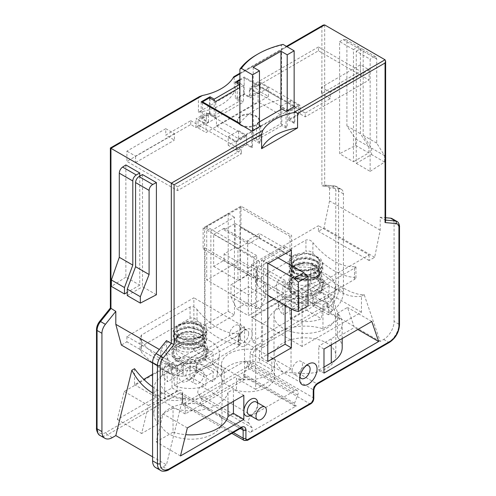<?xml version="1.0" encoding="UTF-8"?>
<svg xmlns="http://www.w3.org/2000/svg" width="496" height="496" viewBox="0 0 496 496"><rect width="100%" height="100%" fill="white"/><g stroke="black" fill="none" stroke-linecap="round" stroke-linejoin="round"><path stroke-width="0.37" stroke-dasharray="2.48 1.86" d="M203.118 227.993L203.118 248.961L253.778 278.206L253.778 257.238L203.118 227.993L240.963 206.144L291.623 235.389L291.623 256.358L291.022 256.699L291.022 368.881L255.632 389.317L255.632 277.134L253.778 278.206M253.778 257.238L256.674 255.564L256.674 308.822L261.535 306.02L261.535 357.864L267.778 354.256M285.126 305.22L285.126 292.398L289.98 289.596L289.98 236.332L291.623 235.389M256.674 255.564L206.708 226.715L240.021 207.489L289.98 236.332M291.623 256.358L240.963 227.112L240.963 206.144M291.022 256.699L240.368 227.453L240.963 227.112M203.118 248.961L204.978 247.888L204.978 360.065L240.368 339.636L240.368 227.453M210.874 230.857L234.465 217.236L234.465 314.997L210.874 328.619L210.874 230.857L204.631 227.255L204.631 325.01L228.222 311.389L228.222 213.633L204.631 227.255M206.708 226.715L206.708 279.98L240.021 260.747L240.021 207.489M256.674 308.822L206.708 279.98M224.062 228.296L213.652 234.304L213.652 266.358L224.062 260.344L224.062 253.94L235.16 247.529L235.16 223.485L224.062 229.896L224.062 228.296L248.347 242.321L248.347 243.92L259.451 237.51L259.451 233.504L247.653 240.312L247.653 242.718L248.347 242.321M204.978 360.065L224.149 371.132A26.499 15.295 180 0 1 221.501 364.473A26.499 15.295 180 0 1 259.538 350.703L259.538 362.725A26.499 15.295 0 0 0 221.501 376.495A26.499 15.295 0 0 0 224.149 383.154L236.462 390.265A26.499 15.295 0 0 0 274.499 376.495A26.499 15.295 0 0 0 271.851 369.83L259.538 362.725M240.368 339.636L259.538 350.703M224.149 371.132L224.149 383.154M228.222 213.633L234.465 217.236M199.559 96.503L198.437 97.817L198.437 112.239L234.416 91.469L234.106 76.558M252.166 333.622L252.166 341.639L315.512 305.065L308.648 284.989L252.166 317.601L252.166 333.622A9.815 5.667 -60 0 1 245.222 345.644A9.815 5.667 -60 0 1 238.285 341.639A9.815 5.667 -60 0 1 245.222 329.617A9.815 5.667 -60 0 1 252.166 333.622M172.013 363.872L124.205 391.474L117.341 419.48L172.013 387.909L172.013 363.872L177.221 366.879L164.728 374.089A37.293 21.533 0 0 0 153.803 389.317A37.293 21.533 0 0 0 158.466 399.739L158.466 423.776L141.627 433.498L148.496 405.499L158.466 399.739M196.304 365.874A12.27 7.08 -60 0 1 187.631 380.903A12.27 7.08 -60 0 1 178.957 375.894A12.27 7.08 -60 0 1 187.631 360.871A12.27 7.08 -60 0 1 196.304 365.874L196.304 369.886A7.359 4.247 120 0 0 194.779 366.513A7.359 4.247 120 0 0 187.42 370.76A7.359 4.247 120 0 0 187.42 379.26A7.359 4.247 120 0 0 191.096 378.894A7.359 4.247 120 0 0 196.304 369.886M323.293 25.067L321.904 26.53L234.416 77.041M110.372 147.994L110.949 148.329L110.949 307.904L110.372 308.016M324.682 24.93L324.682 185.188L324.117 185.014L321.904 186.112L321.904 26.53M172.013 387.909L177.221 390.916L177.221 366.879M177.221 390.916L164.728 398.127A37.293 21.533 0 0 0 153.803 413.354A37.293 21.533 0 0 0 158.466 423.776M308.648 284.989L332.934 299.014L339.797 319.089L322.958 328.811A37.293 21.533 0 0 0 268.007 344.509L262.57 347.646L262.57 323.609L252.166 317.601M262.57 347.646L252.166 341.639M268.007 344.509L268.007 320.472L262.57 323.609M322.958 328.811L322.958 304.773A37.293 21.533 0 0 0 268.007 320.472M198.437 112.239A50.542 29.177 0 0 0 234.416 91.469M117.341 419.48L141.627 433.498M124.205 391.474L148.496 405.499M315.512 305.065L339.797 319.089M332.934 299.014L322.958 304.773M203.937 374.288A7.359 4.247 -60 0 1 200.725 381.697A7.359 4.247 -60 0 1 195.052 383.668A7.359 4.247 -60 0 1 195.052 375.168A7.359 4.247 -60 0 1 202.411 370.921A7.359 4.247 -60 0 1 203.937 374.288M248.694 333.622A7.359 4.247 120 0 0 247.169 330.255A7.359 4.247 120 0 0 243.486 330.621A7.359 4.247 120 0 0 238.285 339.636A7.359 4.247 120 0 0 239.81 343.003A7.359 4.247 120 0 0 245.483 341.031A7.359 4.247 120 0 0 248.694 333.622M240.021 328.619A7.359 4.247 120 0 0 238.495 325.246A7.359 4.247 120 0 0 231.136 329.499A7.359 4.247 120 0 0 231.136 337.993A7.359 4.247 120 0 0 236.809 336.021A7.359 4.247 120 0 0 240.021 328.619M228.222 311.389L234.465 314.997M204.631 325.01L210.874 328.619M324.117 185.014L334.571 185.95A1.965 1.55 -84.9 0 1 335.091 186.118L324.682 185.188L329.536 187.99L339.946 188.92A9.815 5.667 -60 0 1 341.384 189.367A9.815 5.667 -60 0 1 343.418 193.855L343.418 292.156A14.719 8.5 -60 0 1 333.008 310.186L329.524 312.201L313.509 265.354C322.04 273.842 330.51 280.538 338.917 285.442L343.368 288.015C351.738 292.795 358.67 294.99 364.163 294.605L380.184 341.446L383.662 339.438A14.719 8.5 120 0 0 394.072 321.408L394.072 223.107A9.815 5.667 120 0 0 392.038 218.612M329.536 187.99L329.536 200.93L323.987 228.055L318.432 231.26L318.432 225.73L251.472 264.387L251.472 317.198L310.8 282.943L310.8 266.916L313.509 265.354M251.472 264.387L302.126 293.632L369.092 254.975L318.432 225.73M293.489 255.564C301.345 251.013 316.814 253.245 318.816 259.712L317.973 265.31L312.809 268.919C303.887 273.06 289.72 268.807 289.013 262.44A16.926 9.771 180 0 1 289.013 262.186A16.926 9.771 180 0 1 293.489 255.564L307.991 253.208L320.788 258.937L322.828 264.021L321.21 268.584L308.915 274.71L294.134 272.819L289.025 266.42L289.205 265.087L298.22 258.565L313.677 259.29L319.66 262.669L322.685 267.27L322.859 268.826L317.744 276.446L302.969 279.787L290.668 275.106L289.056 271.231L291.102 266.91L303.905 262.638L316.138 265.124A16.926 9.771 0 0 0 303.868 263.227L293.254 265.906L289.038 271.82L293.973 278.12L305.927 280.395L317.924 276.942L322.884 269.415L317.899 261.907L305.945 258.453L293.985 260.704L289.007 267.009L293.967 273.333L305.958 275.584L317.911 272.106L322.853 264.61L317.917 257.102L305.958 253.623L293.961 255.886L289.013 262.434M364.163 294.605L361.46 296.168L361.46 312.189L302.126 346.444L302.126 293.632M302.126 346.444L251.472 317.198M369.092 254.975L369.092 260.505L374.641 257.3L380.196 230.175L380.196 217.236L385.628 217.725M369.092 260.505L318.432 231.26M361.46 296.168A58.881 33.995 60 0 1 338.353 290.91L333.907 288.337A58.881 33.995 60 0 1 310.8 266.916M274.697 359.457C276.142 363.463 278.926 367.741 283.042 372.285L298.332 373.097A30.913 17.85 0 0 0 335.817 355.663A30.913 17.85 0 0 0 304.904 337.813A30.913 17.85 0 0 0 273.99 355.663A30.913 17.85 0 0 0 274.697 359.457L256.327 348.849A1.965 1.135 60 0 1 254.938 346.444L326.759 304.978A12.76 7.366 120 0 0 335.78 289.354L335.78 191.053A7.849 4.532 120 0 0 333.008 187.104L321.904 186.112M240.25 428.507L212.958 412.753L205.35 406.701L197.668 403.924A30.913 17.85 0 0 0 160.183 421.364A30.913 17.85 0 0 0 191.096 439.214A30.913 17.85 0 0 0 222.01 421.364A30.913 17.85 0 0 0 221.303 417.57L218.525 414.309L212.958 412.753L182.77 395.324A1.965 1.135 180 0 1 182.193 394.525A1.965 1.135 180 0 1 182.77 393.719L182.77 401.735A2.945 1.699 120 0 0 184.853 402.938L248 366.476A2.945 1.699 120 0 0 250.083 362.874L250.083 354.857A6.87 3.968 -60 0 1 254.938 346.444M152.582 374.288L193.874 350.449L193.874 297.798L126.908 336.462L126.908 341.837L121.359 345.042M134.54 368.683L134.54 384.704L143.797 379.366M126.908 336.462L177.568 365.707L244.528 327.044L193.874 297.798M206.702 331.024A16.926 9.771 180 0 1 199.882 337.212C190.526 340.721 176.272 336.71 176.564 330.138M181.251 333.579L184.549 332.68C177.754 334.459 175.317 337.323 177.239 341.279C179.905 345.737 191.561 347.219 198.425 343.412C205.549 338.501 205.239 333.771 197.482 329.226C189.466 326.498 182.981 327.062 178.008 330.925C169.527 338.576 193.626 345.582 201.667 336.201C205.604 330.125 202.703 325.742 192.975 323.051C182.509 322.214 177.047 324.576 176.588 330.131L177.301 327.242L185.746 321.842C195.988 318.866 208.252 324.682 206.733 331.024L200.272 337.621L188.499 340.101L177.568 337.534L173.104 331.514L178.089 325.19L190.08 322.952L202.015 326.418L206.987 333.92L206.987 333.331M177.301 327.242L178.833 325.463C181.424 322.487 193.273 321.092 199.826 325.779C203.317 328.513 204.141 331.328 202.294 334.223C201.612 336.4 197.854 338.216 191.022 339.661C185.814 339.971 181.821 339.134 179.037 337.156L177.45 335.476C176.601 333.058 176.886 331.477 178.3 330.727L182.199 328.507C188.065 326.783 193.651 327.286 198.97 330.02C202.132 332.295 203.565 334.316 203.261 336.083C203.62 337.968 201.866 340.132 197.991 342.575C192.987 344.763 187.879 345.142 182.671 343.703C176.514 341 177.543 340.591 176.88 338.353C177.76 336.623 175.894 335.16 185.157 332.587L184.562 332.692C185.485 331.799 196.571 331.818 201.023 335.228L203.118 336.939C206.584 343.133 202.926 347.33 192.132 349.531L202.752 345.737L206.956 338.725L202.039 331.216L190.061 327.738L178.07 330.014L173.147 336.325L178.089 342.618L190.03 344.9L202.039 341.446L206.987 333.92M199.882 337.212L183.855 339.103L177.14 336.654L173.47 332.723L173.147 330.925L178.176 324.57L193.694 322.747L201.103 325.308L205.902 329.611L206.937 333.331L203.695 339.605L189.081 344.336L175.355 340.182L173.185 335.736L175.007 331.626L188.35 327.137L203.248 331.495L206.944 338.136L206.144 341.428L201.643 345.842L194.401 348.589L179.862 347.634A16.926 9.771 0 0 0 192.132 349.531M181.238 333.566A13.987 8.072 180 0 1 203.081 336.896M179.837 347.646C172.459 342.668 172.881 337.993 181.102 333.634L181.245 333.572M181.102 333.634A13.987 8.072 0 0 0 180.166 334.124A13.987 8.072 0 0 0 176.074 339.834A13.987 8.072 0 0 0 190.055 347.907A13.987 8.072 0 0 0 204.042 339.834A13.987 8.072 0 0 0 203.112 336.939M180.166 345.743A13.987 8.072 0 0 0 176.074 351.453A13.987 8.072 0 0 0 190.055 359.526A13.987 8.072 0 0 0 204.042 351.453A13.987 8.072 0 0 0 195.405 343.995A13.987 8.072 0 0 0 180.166 345.743M177.915 344.441A17.174 9.914 0 0 0 172.881 351.453A17.174 9.914 0 0 0 190.055 361.367A17.174 9.914 0 0 0 207.229 351.453A17.174 9.914 0 0 0 196.627 342.29A17.174 9.914 0 0 0 177.915 344.441M177.915 346.444A17.174 9.914 0 0 0 172.881 353.456A17.174 9.914 0 0 0 190.055 363.37A17.174 9.914 0 0 0 207.229 353.456A17.174 9.914 0 0 0 196.627 344.298A17.174 9.914 0 0 0 177.915 346.444M210.874 341.434A29.444 17 0 0 0 173.135 339.549A29.444 17 0 0 0 160.673 354.51A29.444 17 0 0 0 169.241 365.478A29.444 17 0 0 0 200.477 369.353A29.444 17 0 0 0 219.443 354.51A29.444 17 0 0 0 210.874 341.434M173.674 348.806A28.495 16.455 0 0 0 166.737 352.811L167.543 363.692A27.379 15.81 0 0 0 162.731 373.668A27.379 15.81 0 0 0 167.543 381.678L166.737 371.727A28.495 16.455 0 0 0 173.674 375.732L174.48 385.69A27.379 15.81 0 0 0 205.635 385.69L206.435 375.732A28.495 16.455 0 0 0 213.373 371.727L212.573 381.678A27.379 15.81 0 0 0 217.384 373.668A27.379 15.81 0 0 0 212.573 363.692L213.373 352.811A28.495 16.455 0 0 0 206.435 348.806L205.635 359.687A27.379 15.81 0 0 0 174.48 359.687L173.674 348.806L190.055 358.261L190.055 368.683L174.48 359.687M212.573 381.678L196.999 372.688L196.999 362.272L213.373 352.811M213.373 371.727L196.999 362.272M206.435 375.732L190.055 366.277L190.055 376.693L205.635 385.69M167.543 363.692L183.117 372.688L183.117 362.272L166.737 352.811M183.117 372.688L167.543 381.678M166.737 371.727L183.117 362.272M174.48 385.69L190.055 376.693M173.674 375.732L190.055 366.277M196.999 372.688L212.573 363.692M205.635 359.687L190.055 368.683M190.055 358.261L206.435 348.806M166.464 340.634L166.464 353.567L172.013 374.288L177.568 371.082L177.568 365.707M177.568 371.082L126.908 341.837M244.528 327.044L244.528 379.7L185.2 413.955L185.2 397.928L182.491 399.491L166.476 464.826L152.582 456.81M155.632 467.567A14.719 8.5 120 0 0 162.992 466.835L166.476 464.826M152.582 386.824A58.881 33.995 -120 0 0 157.647 390.104L162.093 392.671A58.881 33.995 -120 0 0 185.2 397.928M182.491 399.491C173.96 401.63 165.49 400.322 157.083 395.566L152.582 392.968M185.2 413.955L134.54 384.704M244.528 379.7L193.874 350.449M169.241 393.923A30.913 17.85 180 0 1 160.183 381.3A30.913 17.85 180 0 1 179.267 364.814A30.913 17.85 180 0 1 212.958 368.683A30.913 17.85 180 0 1 222.01 381.3A30.913 17.85 180 0 1 202.926 397.792A30.913 17.85 180 0 1 169.241 393.923M237.937 248.329L247.653 242.718L247.653 272.366L259.451 265.552L259.451 261.547L248.347 267.958L248.347 274.369L237.937 280.376L237.937 248.329L213.652 234.304M274.021 298.809L285.126 292.398L285.126 280.376L273.327 287.19L303.862 304.817L308.022 305.933M268.262 263.432L263.612 260.747L263.612 292.801L273.327 287.19L247.653 272.366M263.612 260.747L273.327 255.136L247.653 240.312M291.369 250.089L285.126 246.487L285.126 248.329L273.327 255.136L277.977 257.821M263.612 292.801L267.778 295.201M285.126 246.487L261.535 260.109L261.535 306.02L267.778 302.411M294.147 310.428L303.862 304.817M285.126 280.376L259.451 265.552M285.126 248.329L259.451 233.504M224.062 229.896L248.347 243.92M235.16 223.485L259.451 237.51M235.16 247.529L259.451 261.547M224.062 253.94L248.347 267.958M224.062 260.344L248.347 274.369M213.652 266.358L237.937 280.376M289.98 289.596L240.021 260.747M248.347 274.772L231 284.785L248.347 294.804L265.695 284.785L248.347 274.772L248.347 302.027L236.58 308.822L248.347 315.617L260.115 308.822L265.695 296.806L248.347 306.819L248.347 315.617M265.695 284.785L265.695 296.806L248.347 286.787L231 296.806L236.58 308.822M248.347 294.804L248.347 306.819L231 296.806L231 284.785M260.115 308.822L248.347 302.027M294.147 105.859L244.181 77.01L239.903 79.484M259.451 121.886L256.5 123.585L256.5 140.232L260.667 142.637L259.451 143.338L253.202 139.729L280.959 123.709L287.209 127.311L285.994 128.011L281.827 125.612L281.827 108.965M259.451 125.29L256.5 123.585M285.994 128.011L285.994 111.364M281.827 125.612L256.5 140.232M260.667 125.99L260.667 142.637M259.451 143.338L259.451 126.691M201.159 101.854L201.159 118.501L210.006 113.392L210.006 98.146M210.006 113.392L214.173 115.791L239.5 101.172L235.333 98.766L244.181 93.657L249.389 96.664L259.799 90.656L254.591 87.649L318.432 50.79L369.092 80.036L305.251 116.895L300.043 113.888L289.633 119.902L294.841 122.903L294.147 123.306L288.25 119.902L298.654 113.888L290.675 109.281L228.222 145.34L236.201 149.947L246.611 143.939L252.514 147.343L251.819 147.746L246.611 144.739L236.201 150.747L241.409 153.754L177.568 190.613L126.908 161.367L190.749 124.508L195.957 127.515L206.367 121.501L201.159 118.501M237.243 98.468L243.486 102.071L215.735 118.098L209.486 114.489L202.548 118.501L208.444 121.904L198.034 127.912L206.02 132.519L268.472 96.466L260.493 91.853L250.083 97.867L244.181 94.457L237.243 98.468L237.243 83.223M240.715 125.308A10.794 6.231 0 0 0 252.476 126.66A10.794 6.231 0 0 0 259.141 120.9A10.794 6.231 0 0 0 248.347 114.669A10.794 6.231 0 0 0 237.553 120.9A10.794 6.231 0 0 0 240.715 125.308M198.034 127.912L198.034 119.282L206.02 123.888L206.02 132.519M268.472 96.466L268.472 87.829L260.493 83.223L260.493 91.853M208.444 121.904L208.444 113.268L216.423 117.881L216.423 125.891L258.063 101.854L258.063 93.837L268.472 87.829M216.423 117.881L206.02 123.888M258.063 93.837L250.083 89.23L250.083 97.867M250.083 89.23L260.493 83.223M300.043 113.888L300.043 105.257L289.633 111.265L289.633 119.902M305.251 116.895L305.251 113.069L300.043 110.062L259.799 86.831L259.799 90.656M244.181 94.457L244.181 77.816L281.542 99.38L281.542 45.136A77.531 44.758 0 0 0 256.612 54.783M283.042 44.398L281.542 45.136M294.147 123.306L294.147 106.659M288.25 119.902L288.25 111.265L280.265 106.659L280.265 114.675L258.063 101.854M298.654 113.888L298.654 105.257L290.675 100.651L290.675 109.281M288.25 111.265L298.654 105.257M228.222 145.34L228.222 136.71L236.201 141.317L236.201 149.947M216.423 125.891L238.632 138.713L238.632 130.696L228.222 136.71M238.632 138.713L280.265 114.675M280.265 106.659L280.959 106.262L249.389 88.028L259.799 82.02L259.799 86.831L254.591 83.824L254.591 87.649M290.675 100.651L280.959 106.262L289.633 111.265M238.632 130.696L246.611 135.303L246.611 143.939M246.611 135.303L245.917 135.706L207.75 113.671L198.034 119.282M236.201 141.317L245.917 135.706L246.611 136.109L236.201 142.116L195.957 118.879L206.367 112.871L206.367 121.501M360.418 64.796L360.418 71.201L321.557 93.639L321.557 87.228L360.418 64.796L369.092 69.8L369.092 80.036M318.432 50.79L318.432 46.965L360.418 71.201M239.903 80.284L244.181 77.816M190.749 124.508L190.749 120.683L165.769 135.104L165.769 128.693L126.908 151.131L126.908 161.367M244.181 93.657L244.181 77.01M235.333 82.119L235.333 98.766M318.432 46.965L254.591 83.824M251.819 147.746L251.819 131.099M252.514 130.696L252.514 147.343M177.568 190.613L177.568 186.787L241.409 149.928L241.409 153.754M294.841 106.262L294.841 122.903M305.251 113.069L330.231 98.648L330.231 92.237L369.092 69.8M214.173 115.791L214.173 100.552M239.5 87.73L239.5 101.172M249.389 96.664L249.389 88.028M195.957 127.515L195.957 118.879M190.749 120.683L236.201 146.921L236.201 150.747M165.769 128.693L174.443 133.703L174.443 140.114L165.769 135.104M174.443 133.703L135.582 156.141L126.908 151.131M177.568 186.787L135.582 162.552L135.582 156.141M135.582 162.552L174.443 140.114M239.903 123.417A77.531 44.758 180 0 1 281.542 99.38M202.548 102.653L202.548 118.501M240.715 124.688A10.794 6.231 0 0 0 252.476 126.04A10.794 6.231 0 0 0 259.141 120.28A10.794 6.231 0 0 0 248.347 114.049A10.794 6.231 0 0 0 237.553 120.28A10.794 6.231 0 0 0 240.715 124.688M208.444 113.268L207.75 113.671L206.367 112.871M209.486 97.848L209.486 114.489M215.735 118.098L215.735 101.451M239.903 83.359L243.486 85.424L243.486 102.071M243.486 85.424L239.903 87.494M287.209 110.664L287.209 127.311M280.959 123.709L280.959 109.467M253.202 67.239L253.202 139.729M385.628 221.117L385.051 220.044L380.196 217.236M250.344 415.592A9.815 5.667 120 0 0 250.778 415.357A9.815 5.667 120 0 0 257.715 403.335A9.815 5.667 120 0 0 257.703 402.845M291.369 265.552L291.369 308.822M323.987 349.048L318.779 346.047L331.272 338.836A37.293 21.533 0 0 0 342.197 323.609A37.293 21.533 0 0 0 337.534 313.187L337.534 337.224L354.373 327.503L347.504 307.427L337.534 313.187M323.987 373.085L318.779 370.084L318.779 346.047M318.779 370.084L323.987 367.077M342.197 347.646A37.293 21.533 0 0 0 337.534 337.224M233.43 401.332L233.43 389.317L243.834 395.324M227.993 404.469L227.993 392.454L233.43 389.317M187.352 427.93L163.066 413.912L156.203 441.911L173.042 432.19L173.042 408.152A37.293 21.533 0 0 0 227.993 392.454M173.042 432.19A37.293 21.533 0 0 0 185.702 434.657M357.839 329.505L354.373 327.503M371.795 321.445L347.504 307.427M180.488 455.936L156.203 441.911M163.066 413.912L173.042 408.152M299.925 376.706A7.359 4.247 -60 0 1 299.696 375.094A7.359 4.247 -60 0 1 304.904 366.079A7.359 4.247 -60 0 1 306.41 365.465M299.696 375.094L299.696 379.099M292.063 370.686A7.359 4.247 120 0 0 293.589 374.052A7.359 4.247 120 0 0 300.948 369.805A7.359 4.247 120 0 0 300.948 361.305A7.359 4.247 120 0 0 295.275 363.277A7.359 4.247 120 0 0 292.063 370.686M256.19 401.971A7.359 4.247 -60 0 1 257.715 405.337A7.359 4.247 -60 0 1 252.514 414.352A7.359 4.247 -60 0 1 248.831 414.718M291.022 368.881L271.851 357.814L271.851 369.83M271.851 357.814A26.499 15.295 180 0 1 274.499 364.473A26.499 15.295 180 0 1 236.462 378.243L236.462 390.265M283.042 328.216A30.913 17.85 180 0 1 273.99 315.599A30.913 17.85 180 0 1 304.904 297.749A30.913 17.85 180 0 1 335.817 315.599A30.913 17.85 180 0 1 316.733 332.084A30.913 17.85 180 0 1 283.042 328.216M380.184 341.446L329.524 312.201M361.46 312.189L310.8 282.943M241.409 149.928L236.201 146.921L236.201 142.116M172.013 374.288L152.582 363.072M246.611 144.739L246.611 136.109M300.043 105.257L259.799 82.02M255.632 277.134L204.978 247.888M374.641 257.3L323.987 228.055M330.231 98.648L321.557 93.639M330.231 92.237L321.557 87.228M255.632 389.317L236.462 378.243M166.464 353.567L159.359 349.469M380.196 230.175L329.536 200.93M267.778 263.711L261.535 260.109M267.778 361.466L261.535 357.864M156.401 294.76L142.519 286.75L142.519 174.567M139.748 176.173L139.748 285.144L125.866 277.134L125.866 164.951M125.866 277.134L111.402 286.409M139.748 285.144L127.255 292.355M127.255 295.56L142.519 286.75M245.675 376.631L199.671 403.198A2.945 1.699 -60 0 0 201.469 398.548L198.264 393.991A4.904 2.833 120 0 1 201.271 386.248L244.069 361.534A4.904 2.833 120 0 1 246.524 361.293A4.904 2.833 120 0 1 247.076 365.806L243.871 374.071A2.945 1.699 -60 0 0 244.206 376.78A2.945 1.699 -60 0 0 245.675 376.631L296.329 405.883L250.325 432.444A2.945 1.699 120 0 0 252.129 427.794L248.924 423.237A4.904 2.833 -60 0 1 251.931 415.493L294.729 390.78A4.904 2.833 -60 0 1 297.185 390.538A4.904 2.833 -60 0 1 297.736 395.058L294.531 403.316A2.945 1.699 120 0 0 294.86 406.026A2.945 1.699 120 0 0 296.329 405.883M356.252 163.351L370.134 171.362L370.134 59.185L356.252 51.169L356.252 163.351L371.523 154.535L371.523 148.13L363.19 135.309L363.19 51.175A4.904 2.833 120 0 0 362.179 48.924A4.904 2.833 120 0 0 359.724 49.166L356.252 51.169M353.481 49.569L339.599 41.559L339.599 153.735L353.481 161.752L353.481 49.569L356.946 47.566A4.904 2.833 -60 0 1 359.402 47.325A4.904 2.833 -60 0 1 360.418 49.569L360.418 133.703L368.745 146.525L368.745 152.935L353.481 161.752M339.599 41.559L343.251 39.655L345.83 39.488L346.902 41.769L346.902 125.903L355.663 138.973L355.663 145.384L339.599 153.735M355.663 138.973L368.745 146.525M355.663 145.384L368.745 152.935M346.902 125.903L360.418 133.703M370.134 171.362L384.598 162.087L384.598 155.676L376.706 143.108L376.706 58.974L375.745 56.761L373.42 57.077L370.134 59.185M376.706 143.108L363.19 135.309M384.598 155.676L371.523 148.13M384.598 162.087L371.523 154.535M312.809 268.931C300.26 274.468 285.188 264.424 295.938 259.067C304.122 255.793 311.42 256.785 317.837 262.031C321.377 268.187 318.215 272.502 308.351 274.976C297.904 275.584 292.621 273.116 292.516 267.567C295.647 262.291 302.182 260.834 312.12 263.184C320.565 267.22 321.668 271.901 315.425 277.227C308.09 280.879 301.27 280.984 294.971 277.531L292.876 275.819A13.987 8.072 0 0 1 291.958 272.93A13.987 8.072 0 0 1 305.945 264.852A13.987 8.072 0 0 1 319.926 272.93A13.987 8.072 0 0 1 315.834 278.634A13.987 8.072 0 0 1 314.879 279.136L311.451 280.079C320.224 276.322 321.718 271.684 315.933 266.172C307.743 261.944 300.446 261.969 294.041 266.253C286.111 272.924 305.176 280.575 315.406 273.47C321.668 268.156 320.577 263.475 312.145 259.427C302.213 257.064 295.672 258.515 292.516 263.785C289.007 275.373 325.99 272.633 318.816 259.718M292.869 275.819C289.416 269.626 293.08 265.428 303.868 263.227M314.762 279.192A13.987 8.072 180 0 1 292.938 275.894M311.438 280.073L296.069 278.163L294.977 277.531M316.157 265.124C323.547 270.103 323.125 274.772 314.879 279.136M315.834 290.253A13.987 8.072 0 0 0 319.926 284.549A13.987 8.072 0 0 0 305.945 276.47A13.987 8.072 0 0 0 291.958 284.549A13.987 8.072 0 0 0 300.595 292.008A13.987 8.072 0 0 0 315.834 290.253M318.085 291.555A17.174 9.914 0 0 0 323.119 284.549A17.174 9.914 0 0 0 305.945 274.629A17.174 9.914 0 0 0 288.771 284.549A17.174 9.914 0 0 0 299.373 293.706A17.174 9.914 0 0 0 318.085 291.555M318.085 293.558A17.174 9.914 0 0 0 323.119 286.552A17.174 9.914 0 0 0 305.945 276.632A17.174 9.914 0 0 0 288.771 286.552A17.174 9.914 0 0 0 299.373 295.709A17.174 9.914 0 0 0 318.085 293.558M285.126 298.567A29.444 17 0 0 0 322.865 300.458A29.444 17 0 0 0 335.327 287.599A29.444 17 0 0 0 326.759 274.53A29.444 17 0 0 0 293.843 271.052A29.444 17 0 0 0 276.557 287.599A29.444 17 0 0 0 285.126 298.567M322.326 308.828A28.495 16.455 0 0 0 329.263 304.823L328.457 314.774A27.379 15.81 0 0 0 333.269 306.757A27.379 15.81 0 0 0 328.457 296.788L329.263 285.907A28.495 16.455 0 0 0 322.326 281.902L321.52 292.783A27.379 15.81 0 0 0 290.365 292.783L289.565 281.902A28.495 16.455 0 0 0 282.627 285.907L283.427 296.788A27.379 15.81 0 0 0 278.616 306.757A27.379 15.81 0 0 0 283.427 314.774L282.627 304.823A28.495 16.455 0 0 0 289.565 308.828L290.365 318.779A27.379 15.81 0 0 0 321.52 318.779L322.326 308.828L305.945 299.367L305.945 309.789L321.52 318.779M283.427 296.788L299.001 305.778L299.001 295.362L282.627 304.823M282.627 285.907L299.001 295.362M289.565 281.902L305.945 291.357L305.945 301.773L290.365 292.783M328.457 314.774L312.883 305.778L312.883 295.362L329.263 304.823M312.883 305.778L328.457 296.788M329.263 285.907L312.883 295.362M321.52 292.783L305.945 301.773M322.326 281.902L305.945 291.357M299.001 305.778L283.427 314.774M290.365 318.779L305.945 309.789M305.945 299.367L289.565 308.828M176.626 361.212L189.875 363.258L203.038 359.005L207.781 354.981L208.5 350.765L203.49 345.7L197.365 343.102L190.179 341.688L183.105 341.924L177.078 344.013L172.992 347.733L171.845 350.071L172.031 356.19L176.626 361.212M200.88 348.471C191.059 355.632 170.618 351.695 174.871 341.019C177.45 329.697 203.484 334 205.437 341.601C206.138 344.007 204.619 346.301 200.88 348.471M238.632 335.023L238.632 346.313L240.07 344.931L238.632 344.298L238.632 333.535L240.07 333.814L238.632 335.023L190.055 363.072L183.117 365.589L183.117 376.346L190.055 374.362L190.055 363.072M238.632 346.313L190.055 374.362M183.117 376.346A71.821 41.466 60 0 1 141.484 352.309L141.484 341.546L140.046 337.826L141.484 335.023L190.055 306.981C192.572 306.181 194.885 307.018 196.999 309.498L196.999 320.255C194.816 318.041 192.504 317.384 190.055 318.271L141.484 346.313L140.046 348.942L141.484 352.309M196.999 320.255A71.821 41.466 -120 0 0 238.632 344.298M141.484 341.546A60.041 34.664 -120 0 0 183.117 365.589M238.632 333.535A60.041 34.664 60 0 1 196.999 309.498M319.374 278.795L306.125 274.79L292.962 277.109L287.73 283.16L287.922 289.286L292.51 294.308L298.635 296.323L305.821 296.341L312.895 294.748L318.922 292.094L323.008 288.926L324.613 285.547L324.384 283.861L319.374 278.795M295.12 269.061C303.118 264.039 319.908 269.254 321.321 274.691C321.687 279.589 316.522 283.061 305.84 285.107C296.286 286.8 288.219 280.5 290.755 274.114L295.12 269.061M257.368 268.119L257.368 279.409L255.93 282.032L257.368 285.405L257.368 274.641L255.93 270.915L257.368 268.119L305.945 240.076C308.45 239.27 310.763 240.107 312.883 242.594L312.883 253.351C310.707 251.137 308.394 250.474 305.945 251.36L305.945 240.076M257.368 279.409L305.945 251.36M312.883 253.351A71.821 41.466 -120 0 0 354.516 277.388L354.516 266.631L355.954 266.91L354.516 268.119L305.945 296.162L299.001 298.679L299.001 309.442L305.945 307.452L354.516 279.409L355.954 278.027L354.516 277.388M299.001 309.442A71.821 41.466 60 0 1 257.368 285.405M354.516 266.631A60.041 34.664 60 0 1 312.883 242.594M257.368 274.641A60.041 34.664 -120 0 0 299.001 298.679M110.949 307.904L99.845 321.718A7.849 4.532 120 0 0 97.067 328.873L97.067 427.174A12.76 7.366 120 0 0 106.088 432.382L177.915 390.916A6.87 3.968 -60 0 1 182.77 393.719M198.437 97.817L110.949 148.329M239.903 73.873L286.998 46.686M339.946 188.92L335.091 186.118A9.815 5.667 -60 0 1 336.524 186.558L334.571 185.95A1.965 1.55 -84.9 0 0 333.008 187.104M341.384 189.367L336.524 186.558A9.815 5.667 -60 0 1 338.557 191.053A1.965 1.135 -0 0 0 335.78 191.053M343.418 193.855L338.557 191.053L338.557 289.354A1.965 1.135 0 0 0 335.78 289.354M343.418 292.156L338.557 289.354A14.719 8.5 -60 0 1 328.147 307.384A1.965 1.135 60 0 1 326.759 304.978M333.008 310.186L328.147 307.384L256.327 348.849A4.904 2.833 120 0 0 252.855 354.857A1.965 1.135 0 0 0 250.083 354.857M244.156 440.436A4.904 2.833 120 0 0 246.611 440.194L309.758 403.738A4.904 2.833 120 0 0 313.23 397.73L313.23 389.713L252.855 354.857L252.855 362.874A1.965 1.135 0 0 0 250.083 362.874M313.807 398.53A1.965 1.135 180 0 0 313.23 397.73L252.855 362.874A4.904 2.833 -60 0 1 249.389 368.881A1.965 1.135 60 0 1 248 366.476M310.744 403.837A1.965 1.135 -120 0 1 309.758 403.738L249.389 368.881L186.242 405.337A1.965 1.135 60 0 1 184.853 402.938M247.591 440.293A1.965 1.135 -120 0 1 246.611 440.194L186.242 405.337A4.904 2.833 -60 0 1 183.787 405.585A4.904 2.833 -60 0 1 182.77 403.335A1.965 1.135 180 0 1 182.193 402.535A1.965 1.135 180 0 1 182.77 401.735M233.306 432.512L182.77 403.335L182.77 395.324A4.904 2.833 120 0 0 181.753 393.08A4.904 2.833 120 0 0 179.298 393.322A1.965 1.135 60 0 1 177.915 390.916M197.668 403.924L179.298 393.322L107.477 434.787A1.965 1.135 60 0 1 106.088 432.382M96.497 427.974A1.965 1.135 180 0 1 97.067 427.174M112.338 437.59L107.477 434.787A14.719 8.5 -60 0 1 100.118 435.513M96.497 329.673A1.965 1.135 180 0 1 97.067 328.873M99.702 321.29A1.965 0.415 -141.2 0 0 99.845 321.718M164.728 398.127L164.728 374.089M333.907 288.337L338.917 285.442M185.752 321.842C193.285 321.154 198.871 322.97 202.529 327.292C205.102 333.641 201.302 337.764 191.115 339.655C180.674 339.655 175.937 336.889 176.905 331.353C180.116 326.957 186.068 325.587 194.748 327.236C210.868 330.931 202.225 346.859 186.236 344.447C176.787 342.339 174.356 338.818 178.944 333.876C186.254 330.026 193.614 330.479 201.023 335.228M157.647 390.104L152.632 392.993M160.493 470.369A14.719 8.5 120 0 0 167.853 469.644A1.965 1.135 -120 0 0 168.832 469.737M162.992 466.835L167.853 469.644L239.673 428.178A1.965 1.135 -120 0 0 240.653 428.271M221.303 417.57L239.673 428.178A4.904 2.833 -60 0 1 242.129 427.93L218.525 414.309M317.682 383.805A1.965 1.135 -120 0 1 316.702 383.706A4.904 2.833 -60 0 0 313.23 389.713A1.965 1.135 180 0 1 313.807 390.513M298.332 373.097L316.702 383.706L388.523 342.24A1.965 1.135 -120 0 0 389.503 342.339M383.662 339.438L388.523 342.24A14.719 8.5 120 0 0 398.933 324.21A1.965 1.135 180 0 1 399.503 325.01M398.933 227.509L398.933 225.909A1.965 1.135 180 0 1 399.503 226.709M394.072 223.107L398.933 225.909A9.815 5.667 120 0 0 396.899 221.414M385.628 220.094L385.051 220.044L385.051 59.787M331.272 344.844L331.272 338.836M162.093 392.671L157.083 395.566M338.353 290.91L343.368 288.015M250.325 432.444L199.671 403.198M252.129 427.794L201.469 398.548M248.924 423.237L198.264 393.991M251.931 415.493L201.271 386.248M294.729 390.78L244.069 361.534M297.736 395.058L247.076 365.806M294.531 403.316L243.871 374.071M398.933 324.21L394.072 321.408M346.902 41.769L360.418 49.569M343.251 39.655L356.946 47.566M376.706 58.974L363.19 51.175M373.42 57.077L359.724 49.166M190.055 318.271L190.055 306.981M141.484 335.023L141.484 346.313M305.945 307.452L305.945 296.162M354.516 268.119L354.516 279.409M221.501 364.473L221.501 376.495M239.903 73.21L286.428 46.351M205.35 406.701L181.753 393.08L182.193 394.525L182.193 402.535L183.787 405.585L231.874 433.343M153.803 413.354L153.803 389.317M191.096 378.894L187.631 380.903M187.42 379.26L195.052 383.668M194.779 366.513L202.411 370.921M238.285 339.636L238.285 341.639M243.486 330.621L245.222 329.617M247.169 330.255L238.495 325.246M239.81 343.003L231.136 337.993M206.987 338.725L206.987 338.136M173.129 336.325L173.129 335.736M173.129 331.514L173.129 330.925M204.042 351.453L204.042 339.834M176.074 351.453L176.074 339.834M207.229 353.456L207.229 351.453M172.881 353.456L172.881 351.453M217.384 373.668L219.443 354.51M162.731 373.668L160.673 354.51M237.553 120.28L237.553 120.9M259.141 120.28L259.141 120.9M342.197 338.539L342.197 323.609M304.904 366.079L308.369 364.076M308.58 365.713L300.948 361.305M301.221 378.46L293.589 374.052M257.715 405.337L257.715 403.335M252.514 414.352L250.778 415.357M274.499 364.473L274.499 376.495M273.99 315.599L273.99 355.663M335.817 315.599L335.817 355.663M160.183 381.3L160.183 421.364M222.01 381.3L222.01 421.364M297.185 390.538L246.524 361.293M294.86 406.026L244.206 376.78M345.793 39.469L359.402 47.325M375.782 56.78L362.179 48.924M322.871 269.415L322.871 268.826M322.871 264.61L322.871 264.021M289.013 271.82L289.013 271.231M289.013 267.009L289.013 266.42M296.069 278.163C300.322 280.296 305.338 280.612 311.128 279.118C316.126 276.886 318.513 275.305 318.277 274.375C319.436 271.138 319.077 268.789 317.204 267.319L310.632 263.767C305.716 262.589 301.258 262.762 297.247 264.306L293.372 267.226L293.26 270.884C293.415 271.021 294.159 273.55 301.351 275.032C305.989 275.621 310.211 275.001 314.03 273.178C317.806 270.562 319.492 268.665 319.089 267.493L318.271 263.891L315.896 261.386C312.561 259.098 308.332 258.038 303.199 258.205C299.082 258.602 296.106 259.644 294.264 261.33L292.783 263.965L293.322 266.154L294.841 267.784C300.111 271.052 306.46 271.262 313.9 268.423M319.926 284.549L319.926 272.93M291.958 284.549L291.958 272.93M323.119 286.552L323.119 284.549M288.771 286.552L288.771 284.549M333.269 306.757L335.327 287.599M278.616 306.757L276.557 287.599M174.865 341.019L171.839 350.071M205.443 341.601L208.506 350.765M240.07 344.931L240.07 333.814M140.046 348.942L140.046 337.826M290.755 274.114L287.73 283.16M321.327 274.691L324.39 283.861M255.93 282.032L255.93 270.915M355.954 278.027L355.954 266.91"/><path stroke-width="0.74" d="M267.778 354.256L285.126 344.243L285.126 305.22M234.416 77.041C234.224 76.291 233.808 76.527 233.176 77.76A50.542 29.177 180 0 1 202.455 95.499L199.559 96.503L110.372 147.994L110.949 148.329L202.455 95.499M385.628 61.058L385.051 62.992L385.051 222.568L385.628 221.117L385.628 61.058L385.051 59.787L324.682 24.93L323.293 25.067L286.428 46.351M110.397 307.985L115.804 311.389L115.804 324.322L121.359 345.042L152.582 363.072M399.503 226.709A1.965 1.135 180 0 1 398.933 227.509L398.933 325.81A1.965 1.135 180 0 0 399.503 325.01L399.503 226.709C399.782 226.517 398.933 222.109 396.899 221.414L392.038 218.612A9.815 5.667 120 0 0 390.6 218.166L385.628 217.725M152.582 456.81L115.816 435.581L112.338 437.59A14.719 8.5 -60 0 1 104.978 438.321A14.719 8.5 -60 0 1 101.928 431.582L101.928 333.281A9.815 5.667 -60 0 1 105.4 324.334L115.804 311.389M115.816 435.581L131.837 370.245L134.54 368.683A58.881 33.995 -120 0 0 152.582 386.824M143.797 379.366L152.582 374.288M262.824 130.355L171.318 183.179L171.318 343.437L166.464 340.634L156.054 353.586A9.815 5.667 120 0 0 152.582 362.526L152.582 460.827A14.719 8.5 120 0 0 155.632 467.567L160.493 470.369A14.719 8.5 120 0 1 157.443 463.63A1.965 1.135 0 0 0 160.22 463.63L160.22 365.329A7.849 4.532 -60 0 1 162.992 358.174L174.096 344.367L174.096 184.785L261.584 134.273L262.824 130.355A50.542 29.177 180 0 1 293.545 112.617C295.424 112.102 296.763 112.394 297.563 113.503L297.563 127.925L261.584 148.695L261.584 134.273M152.582 392.968C144.237 388.039 137.318 380.463 131.837 370.245M308.022 276.458L303.862 272.769L294.147 278.374L298.313 282.069L308.022 276.458L308.022 305.933L298.313 311.544L298.313 282.069M277.977 257.821L303.862 272.769M268.262 263.432L294.147 278.374M267.778 295.201L294.147 310.428L298.313 311.544M274.021 298.809L267.778 302.411M174.096 184.785L110.949 148.329L110.949 308.586L100.539 321.532A1.965 0.415 -141.2 0 0 99.702 321.29C97.631 323.969 96.565 326.765 96.497 329.673A1.965 1.135 180 0 0 97.067 330.472A9.815 5.667 -60 0 1 100.539 321.532L105.4 324.334M280.959 109.467L280.959 51.212L287.209 54.814L294.147 50.809L294.147 106.659L294.841 106.262L294.147 105.859M294.147 106.659L285.994 111.364L281.827 108.965L259.451 121.886M210.006 98.146L210.006 96.745L201.159 101.854L251.819 131.099L260.667 125.99L259.451 125.29M210.006 96.745L214.173 99.15L239.5 84.525L239.5 87.73M239.903 79.484L235.333 82.119L239.5 84.525M294.147 50.809L283.042 44.398A75.566 43.629 180 0 0 258.001 53.983L256.612 54.783A77.531 44.758 0 0 0 239.903 69.173L241.409 68.436A75.566 43.629 180 0 1 258.001 53.983M237.243 83.223L237.243 81.821L239.903 80.284M214.173 100.552L214.173 99.15M259.451 126.691L259.451 70.841L253.202 67.239L280.959 51.212M252.514 130.696L252.514 74.846L259.451 70.841M287.209 54.814L287.209 110.664M239.903 69.173L239.903 123.417L202.548 101.854L202.548 102.653M252.514 74.846L241.409 68.436M239.903 87.494L215.735 101.451L209.486 97.848L202.548 101.854M237.243 81.821L239.903 83.359M162.992 358.174A1.965 0.415 38.8 0 0 160.909 356.388L171.318 343.437L174.096 344.367M257.703 402.845A9.815 5.667 120 0 0 250.561 399.46A9.815 5.667 120 0 0 243.834 411.351L243.834 419.362L180.488 455.936L187.352 427.93L243.834 395.324L243.834 411.351A9.815 5.667 120 0 0 250.344 415.592M323.987 349.048L371.795 321.445L378.659 341.521L323.987 373.085L323.987 349.048M299.696 379.099A12.27 7.08 120 0 0 308.369 384.109A12.27 7.08 120 0 0 317.043 369.08A12.27 7.08 120 0 0 308.369 364.076A12.27 7.08 120 0 0 299.696 379.099M291.369 308.822L291.369 347.845L267.778 361.466L267.778 263.711L291.369 250.089L291.369 265.552M323.987 367.077L331.272 362.874A37.293 21.533 0 0 0 342.197 347.646L342.197 338.539M185.702 434.657A37.293 21.533 0 0 0 227.993 416.491L233.43 413.354L233.43 401.332M233.43 413.354L243.834 419.362M227.993 416.491L227.993 404.469M297.563 127.925A50.542 29.177 0 0 0 261.584 148.695M378.659 341.521L357.839 329.505M306.41 365.465A7.359 4.247 -60 0 1 308.58 365.713A7.359 4.247 -60 0 1 308.58 374.213A7.359 4.247 -60 0 1 301.221 378.46A7.359 4.247 -60 0 1 299.925 376.706M257.505 419.728L248.831 414.718A7.359 4.247 -60 0 1 247.306 411.351A7.359 4.247 -60 0 1 250.517 403.942A7.359 4.247 -60 0 1 256.19 401.971L264.864 406.98A7.359 4.247 -60 0 1 264.864 415.474A7.359 4.247 -60 0 1 257.505 419.728A7.359 4.247 -60 0 1 255.979 416.355A7.359 4.247 -60 0 1 259.191 408.952A7.359 4.247 -60 0 1 264.864 406.98M159.359 349.469L115.804 324.322M291.369 347.845L285.126 344.243M156.401 182.584L152.749 184.481L139.054 176.57L142.519 174.567L156.401 182.584L156.401 294.76L140.337 303.112L127.255 295.56L127.255 289.149L140.337 296.701L140.337 303.112M127.255 292.355L124.477 293.961L111.402 286.409L111.402 279.998L119.294 257.312L119.294 173.178C119.493 170.618 120.59 168.584 122.58 167.059L125.866 164.951L139.748 172.968L139.748 176.173M119.294 257.312L132.81 265.112L132.81 180.978A4.904 2.833 -60 0 1 136.276 174.97L139.748 172.968M111.402 279.998L124.477 287.55L132.81 265.112M124.477 293.961L124.477 287.55M152.749 184.481C150.536 185.87 149.321 187.841 149.098 190.383L149.098 274.517L140.337 296.701M149.098 274.517L135.582 266.718L127.255 289.149M139.054 176.57A4.904 2.833 120 0 0 135.582 182.584L135.582 266.718M233.176 77.76L239.903 73.873M286.998 46.686L324.682 24.93M101.928 431.582L97.067 428.78A1.965 1.135 180 0 1 96.497 427.974C96.075 429.152 97.731 434.831 100.118 435.513A14.719 8.5 -60 0 1 97.067 428.78L97.067 330.472L101.928 333.281M385.051 59.787L293.545 112.617M156.054 353.586L160.909 356.388A9.815 5.667 120 0 0 157.443 365.329A1.965 1.135 0 0 0 160.22 365.329M152.582 362.526L157.443 365.329L157.443 463.63L152.582 460.827M160.493 470.369C162.279 472.099 168.026 470.692 168.832 469.737A1.965 1.135 -120 0 0 169.241 468.838A12.76 7.366 -60 0 1 160.22 463.63M168.832 469.737L240.653 428.271A1.965 1.135 -120 0 0 241.062 427.372L169.241 468.838M240.653 428.271L242.129 427.93A4.904 2.833 -60 0 1 243.145 430.181A1.965 1.135 -0 0 0 245.917 430.181A6.87 3.968 120 0 0 241.062 427.372M240.25 428.507L243.145 430.181L243.145 438.191A1.965 1.135 0 0 0 245.917 438.191L245.917 430.181M233.306 432.512L243.145 438.191A4.904 2.833 120 0 0 244.156 440.436L247.591 440.293A1.965 1.135 -120 0 0 248 439.394A2.945 1.699 -60 0 1 245.917 438.191M247.591 440.293L310.744 403.837A1.965 1.135 -120 0 0 311.147 402.938L248 439.394M310.744 403.837C312.641 402.572 313.658 400.805 313.807 398.53A1.965 1.135 180 0 1 313.23 399.33A2.945 1.699 -60 0 1 311.147 402.938M313.807 398.53L313.807 390.513A1.965 1.135 180 0 1 313.23 391.319L313.23 399.33M313.807 390.513C314.092 387.686 315.382 385.454 317.682 383.805A1.965 1.135 -120 0 0 318.085 382.906A6.87 3.968 120 0 0 313.23 391.319M317.682 383.805L389.503 342.339A1.965 1.135 -120 0 0 389.912 341.44L318.085 382.906M398.933 325.81A12.76 7.366 -60 0 1 389.912 341.44M398.933 324.21L398.933 227.509A7.849 4.532 -60 0 0 396.155 223.56A1.965 1.55 95.1 0 0 395.461 220.974L385.628 220.094M396.899 221.414A9.815 5.667 120 0 0 395.461 220.974L390.6 218.166M385.051 222.568L396.155 223.56M297.563 113.503L385.051 62.992M331.272 362.874L331.272 344.844M119.294 173.178L132.81 180.978M122.58 167.059L136.276 174.97M149.098 190.383L135.582 182.584M234.106 76.558L239.903 73.21M110.372 308.053L110.372 147.994M96.497 427.974L96.497 329.673M99.702 321.29L110.372 308.016M100.118 435.513L104.978 438.321M399.503 325.01C398.945 332.388 395.61 338.16 389.503 342.339M244.156 440.436L231.874 433.343"/></g></svg>

